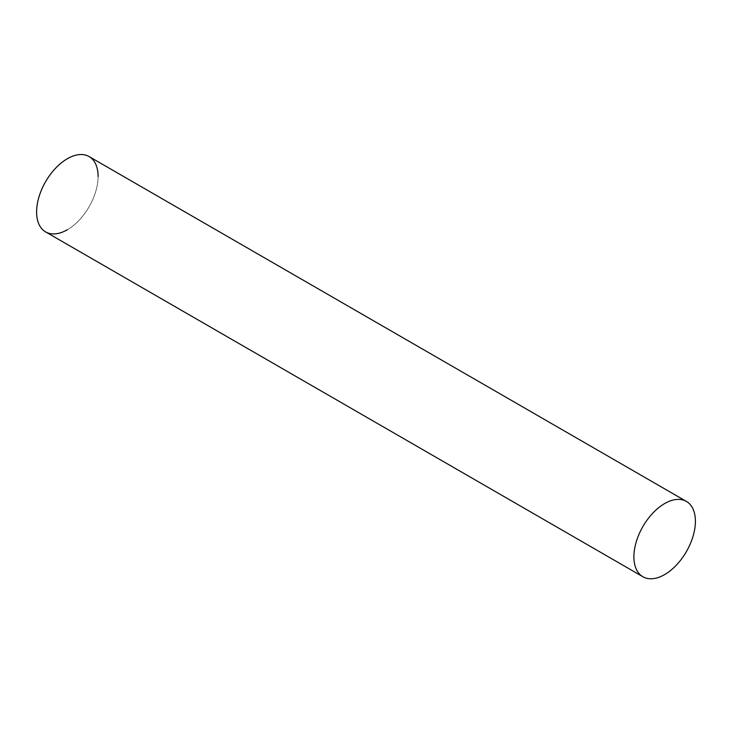 <?xml version="1.0" encoding="UTF-8"?>
<svg xmlns="http://www.w3.org/2000/svg" width="732" height="732" viewBox="0 0 732 732"><rect width="100%" height="100%" fill="white"/><g stroke="black" fill="none" stroke-linecap="round" stroke-linejoin="round"><path stroke-width="0.55" stroke-dasharray="3.66 2.75" d="M45.604 231.898A43.49 25.108 120 0 0 79.12 220.24A43.49 25.108 120 0 0 98.106 176.476A43.49 25.108 -60 0 1 67.353 229.738M98.106 176.476A43.49 25.108 120 0 0 89.094 156.566"/><path stroke-width="1.1" d="M67.353 229.738A43.49 25.108 -60 0 1 36.6 211.987A43.49 25.108 -60 0 1 67.353 158.725A43.49 25.108 -60 0 1 98.106 176.476M686.396 501.411L89.094 156.566A43.49 25.108 120 0 0 55.586 168.223A43.49 25.108 120 0 0 36.6 211.987A43.49 25.108 120 0 0 45.604 231.898L642.906 576.743A43.49 25.108 120 0 0 676.414 565.086A43.49 25.108 120 0 0 695.4 521.321A43.49 25.108 120 0 0 686.396 501.411A43.49 25.108 120 0 0 652.88 513.068A43.49 25.108 120 0 0 633.894 556.832A43.49 25.108 120 0 0 642.906 576.743"/></g></svg>

